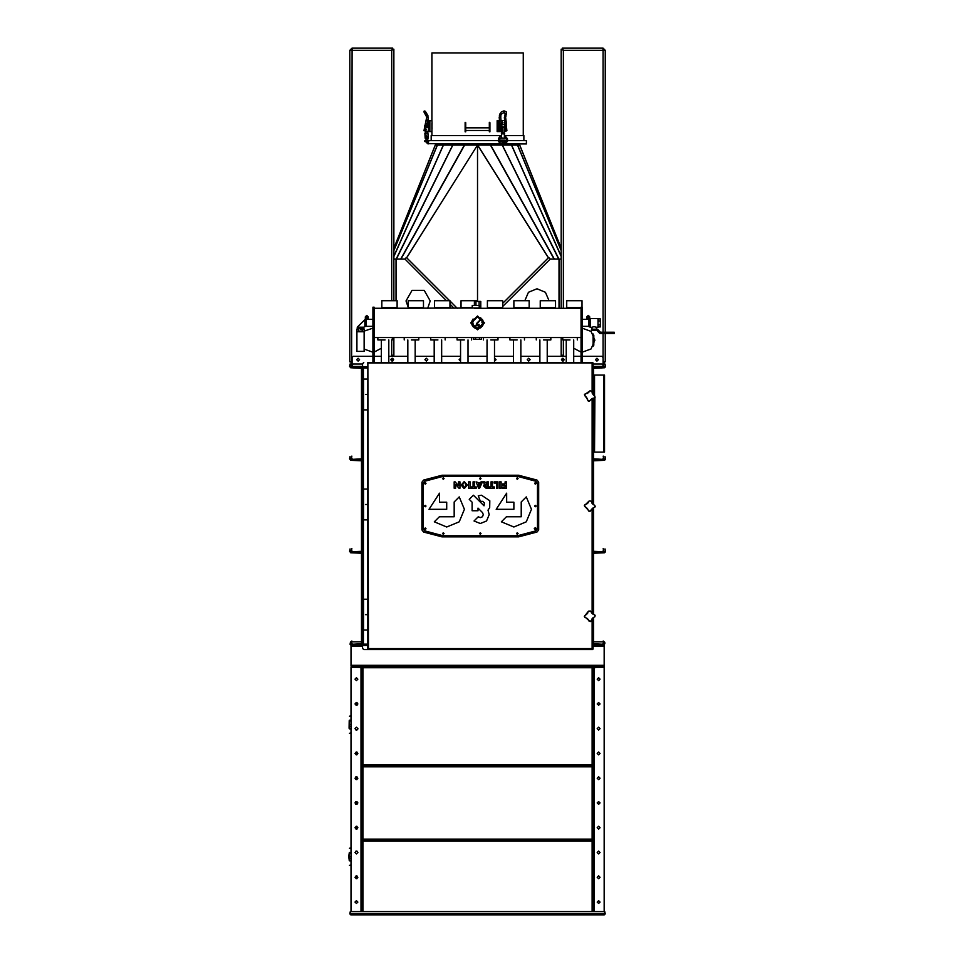 <?xml version="1.0" encoding="UTF-8"?>
<svg xmlns="http://www.w3.org/2000/svg" width="963" height="963" viewBox="0 0 963 963"><rect width="100%" height="100%" fill="white"/><g stroke="black" fill="none" stroke-linecap="round" stroke-linejoin="round"><path stroke-width="1.44" d="M603.464 367.36L603.019 357.454L603.019 365.158L601.923 364.05L593.112 364.05M351.615 367.36L352.109 49.269M603.019 332.247L603.019 50.353L605.221 50.353L603.019 48.15L562.308 48.15L563.391 50.353L561.188 49.269L561.188 308.244L561.188 259.047L550.186 259.047L502.746 306.487M561.188 337.531L561.188 355.251L563.391 355.251L563.391 339.951M605.221 333.559L605.221 361.847L603.464 361.847M351.615 361.847L349.858 361.847L349.858 50.353L352.061 48.15L392.772 48.15L352.217 48.15L352.061 50.353L349.858 50.353L351.952 48.15M393.879 337.531L393.879 355.251L391.676 355.251L391.676 339.951M393.879 49.269L391.676 50.353L392.772 48.15L391.676 50.353L393.879 49.269L393.879 300.637L393.879 259.047L396.082 259.047L396.082 300.637M446.471 300.637L404.893 259.047L406.434 257.494L449.589 300.637M502.746 303.369L548.633 257.494L550.186 259.047M427.777 122.722L427.777 123.83L427.777 122.722M428.427 121.013L431.954 120.58L432.002 122.783L431.954 131.582L428.427 131.582L428.427 121.013L427.777 121.013L427.777 127.176L428.427 127.176M427.777 120.58L428.427 120.58L427.777 121.013M427.777 121.735L428.258 117.33L426.741 117.089L425.706 123.613L427.223 123.854L428.258 117.33L425.237 111.19L427.921 115.62L426.609 116.415L425.453 114.537L426.778 113.73M427.283 133.002L427.921 133.725L424.96 133.977L428.041 133.833L425.068 133.857L424.803 133.123L426.453 132.918L425.213 132.978M523.222 52.989L523.222 135.542L523.222 52.989L431.857 52.989L431.857 120.58M497.185 129.379L497.125 122.807M465.105 130.041L465.105 123.445M489.974 123.445L489.974 130.041M523.872 135.542L523.872 140.61L523.872 135.542L504.564 135.542M501.482 135.542L431.195 135.542L431.195 140.61M497.185 122.807L497.185 120.58L499.472 120.58M497.125 129.355L497.185 131.582L502.229 131.582M465.105 122.638L465.105 131.847L465.755 131.835L465.755 122.638L465.105 122.337L465.755 122.638M489.312 122.638L489.312 131.847L489.974 131.835L489.974 122.638L489.312 122.337L489.974 122.638M435.384 143.908L435.384 145.016L519.695 145.016L519.695 143.908L519.695 145.016M428.667 143.583L501.494 143.908M504.215 143.03L504.022 143.908L502.445 143.908L526.412 143.908L526.412 140.61L507.489 140.61M427.656 142.223L426.922 143.03L427.656 142.223L426.85 141.489L427.656 142.223L427.62 141.236L426.079 141.308L425.959 138.78L427.331 138.708L428.667 141.525L428.667 140.61L498.316 140.61M502.229 143.583L500.591 143.908M428.667 143.692L428.005 143.908L428.667 141.525M425.429 140.682L424.815 141.621L424.539 141.007L426.031 140.466M365.483 394.433L367.469 394.433L365.483 394.433M367.469 409.841L363.508 409.841L363.508 379.025L367.469 379.025M365.483 504.504L367.469 504.504L365.483 504.504M367.469 519.912L363.508 519.912L363.508 489.096L367.469 489.096M365.483 614.575L367.469 614.575L365.483 614.575M367.469 629.983L363.508 629.983L363.508 599.167L367.469 599.167M362.618 368.022L362.618 363.617L363.725 362.509M362.618 644.078L362.618 648.472L363.725 649.58L367.926 649.58L368.432 648.605L367.469 649.122L367.926 362.509L368.432 648.605L367.469 649.122M367.469 368.022L362.401 368.022M367.469 644.078L361.968 644.078L361.968 368.022M352.061 367.36L352.494 364.712M603.019 365.158L603.019 367.36M374.065 362.509L374.065 307.149L372.97 307.149L372.97 362.509M581.002 320.498L582.109 320.498L582.109 307.149L581.002 307.149L581.002 362.509M372.97 326.385L366.145 326.385L366.145 319.391L372.97 319.391M582.109 319.391L588.935 319.391L588.935 326.385L582.109 326.385M385.08 339.951L377.809 339.951L385.08 339.951M411.49 339.951L418.761 339.951L411.49 339.951M356.912 351.399L364.158 351.399L364.158 331.802L356.912 331.802L356.912 351.399M437.912 339.951L430.642 339.951L437.912 339.951M464.335 339.951L457.064 339.951L464.335 339.951M490.745 339.951L498.015 339.951L490.745 339.951M517.167 339.951L509.896 339.951L517.167 339.951M543.577 339.951L550.848 339.951L543.577 339.951M570 339.951L562.729 339.951L570 339.951M592.101 327.251L590.355 327.288L590.355 318.488L598.071 318.488L598.071 327.288L596.049 327.119M612.047 332.247L614.25 332.247L614.25 333.559L612.047 333.559L612.047 332.247L600.479 332.247L597.517 329.274L591.463 329.274L591.463 330.598L596.964 330.598L599.937 333.559L612.047 333.559M362.257 331.14L362.257 329.382L363.954 329.382L363.954 328.72L357.104 328.72L358.441 329.382L356.719 329.382L356.719 331.14L364.339 331.14L364.339 329.382L360.535 329.382M593.557 375.064L604.559 375.064L604.559 452.116L593.557 452.116M604.114 645.391L603.019 645.391L604.114 644.741L604.114 911.552M362.401 765.296L361.968 667.263L361.968 911.552L361.968 667.72L360.993 666.745L350.953 667.19L360.993 667.263L360.993 911.552M594.087 911.552L594.087 667.72L593.557 911.552M361.522 911.552L360.993 667.72M349.148 728.209L349.184 720.697L350.953 721.191M350.953 724.597L349.184 724.597L349.184 726.427L350.953 726.427M350.953 860.91L349.268 860.79L348.75 856.625L349.268 852.46L349.184 853.278L350.953 853.278M350.953 856.685L349.184 856.685L349.184 858.515L350.953 858.515M362.401 764.851L362.931 765.368M362.931 667.19L362.401 667.72M592.149 765.368L592.666 764.851M592.666 667.72L592.149 667.19M592.666 766.777L592.149 766.259M592.149 839.676L592.666 839.146M362.931 766.259L362.401 766.777M362.401 839.146L362.931 839.676M600.045 914.85L597.18 914.85L600.045 914.85M362.618 645.391L350.953 645.391L350.953 666.095L352.061 666.095L352.061 666.745L350.953 666.095M362.931 840.555L362.401 841.084M592.666 841.084L592.149 840.555M424.96 133.977L425.152 138.154L425.923 138.118M364.821 326.096L364.821 319.68L357.333 327.179L363.737 327.179L366.145 326.096M501.627 138.022L504.191 138.191M502.12 126.96L501.627 124.6L504.768 124.576L505.069 127.104L504.744 124.588M500.146 113.754L501.338 111.852L504.058 110.829L506.141 111.756L506.49 114.14M505.226 113.778L504.106 112.37L501.338 114.14M498.461 138.708L499.893 138.552M425.152 138.154L425.935 138.227M505.527 141.489L507.369 141.272M506.032 141.236L506.694 137.215M503.89 133.749L503.059 133.857L504.299 133.857L504.323 132.978L504.6 133.941L501.518 133.869L501.639 137.408M499.881 143.03L499.737 141.272M427.704 308.244L430.208 300.877L424.153 290.393L412.044 290.393L405.989 300.877L408.493 308.244M425.453 114.537L423.913 111.997L426.741 117.089L424.274 128.777M589.657 318.825L588.273 317.056L586.84 318.488L587.153 319.391M367.914 319.391L368.239 318.488L366.807 317.056L365.374 318.488L366.024 319.68M582.109 352.253L591.089 348.955L594.869 340.168L591.089 331.38L582.109 328.082M589.705 318.825L589.705 316.839L588.273 315.407L586.84 316.839L586.84 319.391M368.239 319.391L368.239 316.839L366.807 315.407L365.374 316.839L365.374 319.68M549.079 300.637L545.455 292.222L536.981 288.768L528.494 292.222L524.871 300.637M425.574 130.149L424.803 129.379L425.574 128.609L426.344 129.379L425.574 130.149M426.115 126.562L425.465 125.9L426.115 125.238L426.778 125.9L426.115 126.562L425.465 125.936L426.115 125.238M595.531 359.656L596.964 361.077L598.396 359.656L596.964 358.224L595.531 359.656M561.417 359.656L562.837 361.077L564.27 359.656L562.837 358.224L561.417 359.656M527.291 359.656L528.723 361.077L530.156 359.656L528.723 358.224L527.291 359.656M424.924 359.656L426.356 361.077L427.789 359.656L426.356 358.224L424.924 359.656M390.797 359.656L392.23 361.077L393.662 359.656L392.23 358.224L390.797 359.656M356.683 359.656L358.116 361.077L359.536 359.656L358.116 358.224L356.683 359.656M484.473 322.882L477.54 329.828L470.606 322.882L477.54 315.948L484.473 322.882M471.437 322.882L477.54 316.791L483.643 322.882L477.54 328.985L471.437 322.882M477.913 322.882L477.166 322.882L477.913 322.882M536.09 483.366L535.32 482.595L534.549 483.366L535.32 484.136L536.09 483.366M426.019 528.723L425.249 527.953L424.478 528.723L425.249 529.494L426.019 528.723M426.019 483.366L425.249 482.595L424.478 483.366L425.249 484.136L426.019 483.366M518.046 533.562L517.275 532.792L516.505 533.562L517.275 534.333L518.046 533.562M481.055 533.562L480.284 532.792L479.514 533.562L480.284 534.333L481.055 533.562M444.075 533.562L443.305 532.792L442.535 533.562L443.305 534.333L444.075 533.562M518.046 478.527L517.275 477.756L516.505 478.527L517.275 479.297L518.046 478.527M481.055 478.527L480.284 477.756L479.514 478.527L480.284 479.297L481.055 478.527M444.075 478.527L443.305 477.756L442.535 478.527L443.305 479.297L444.075 478.527M536.09 506.044L535.32 505.274L534.549 506.044L535.32 506.815L536.09 506.044M426.019 506.044L425.249 505.274L424.478 506.044L425.249 506.815L426.019 506.044M501.326 521.862L513.833 527.026L526.34 521.862L531.504 509.355L526.34 496.848L521.236 501.952L521.236 516.758L506.43 516.758L501.326 521.862M434.253 521.862L446.748 527.026L459.255 521.862L464.431 509.355L459.255 496.848L454.151 501.952L454.151 516.758L439.345 516.758L434.253 521.862M535.32 529.879L534.164 528.723L535.32 527.568L535.32 529.879M536.475 528.723L535.32 529.879L534.164 528.723L535.32 527.568L536.475 528.723M535.32 528.109L535.934 528.723L535.32 529.337L535.32 528.109M597.18 902.03L598.613 903.463L600.045 902.03L598.613 900.598L597.18 902.03M597.18 877.257L598.613 878.689L600.045 877.257L598.613 875.824L597.18 877.257M597.18 852.496L598.613 853.928L600.045 852.496L598.613 851.063L597.18 852.496M597.18 827.735L598.613 829.155L600.045 827.735L598.613 826.302L597.18 827.735M597.18 802.961L598.613 804.394L600.045 802.961L598.613 801.529L597.18 802.961M597.18 778.2L598.613 779.633L600.045 778.2L598.613 776.768L597.18 778.2M597.18 753.427L598.613 754.86L600.045 753.427L598.613 751.995L597.18 753.427M597.18 728.666L598.613 730.098L600.045 728.666L598.613 727.234L597.18 728.666M597.18 703.893L598.613 705.325L600.045 703.893L598.613 702.472L597.18 703.893M597.18 679.132L598.613 680.564L600.045 679.132L598.613 677.699L597.18 679.132M357.887 679.132L356.454 677.699L355.034 679.132L356.454 680.564L357.887 679.132M357.887 703.893L356.454 702.472L355.034 703.893L356.454 705.325L357.887 703.893M357.887 728.666L356.454 727.234L355.034 728.666L356.454 730.098L357.887 728.666M357.887 753.427L356.454 751.995L355.034 753.427L356.454 754.86L357.887 753.427M357.887 778.2L356.454 776.768L355.034 778.2L356.454 779.633L357.887 778.2M357.887 802.961L356.454 801.529L355.034 802.961L356.454 804.394L357.887 802.961M357.887 827.735L356.454 826.302L355.034 827.735L356.454 829.155L357.887 827.735M357.887 852.496L356.454 851.063L355.034 852.496L356.454 853.928L357.887 852.496M357.887 877.257L356.454 875.824L355.034 877.257L356.454 878.689L357.887 877.257M357.887 902.03L356.454 900.598L355.034 902.03L356.454 903.463L357.887 902.03M604.114 361.847L603.464 367.144M603.464 362.076L604.114 362.076M593.112 333.884L593.112 346.451M593.774 335.124L593.774 345.211L593.774 335.124M351.615 367.144L350.953 361.847M351.615 362.076L350.953 362.076M589.187 319.584L588.164 317.056M603.019 50.353L563.391 50.353L562.308 48.15L602.862 48.15L603.019 50.353L603.019 49.269L604.114 50.232M563.391 308.244L563.391 50.353L562.488 49.45M573.707 348.197L581.002 352.145M589.031 356.346L587.502 356.346M563.608 356.346L563.391 355.251M563.608 358.441L563.62 360.848M605.221 332.247L605.221 50.353L603.019 48.15L602.97 49.245M562.296 49.269L561.188 49.269M603.019 49.245L604.114 50.353M350.965 50.232L352.061 48.15M364.158 349.112L372.97 352.253M374.065 352.145L381.372 348.197M391.459 356.346L391.676 355.251M372.97 328.082L364.339 331.055M364.243 331.14L363.557 331.802M391.459 360.848L391.459 358.441M367.565 356.346L366.048 356.346M352.109 49.245L350.953 50.353M391.676 300.637L391.676 50.353L392.772 49.245M404.893 259.047L396.082 259.047M449.914 300.95L457.208 308.244M526.954 307.679L527.375 308.244M546.575 308.244L546.996 307.679M497.871 308.244L498.437 307.679M427.777 123.818L427.054 124.937L427.777 127.176L425.14 128.019L425.14 130.751L428.427 131.582M427.331 132.87L427.777 131.582M424.153 129.56L423.973 130.691L426.44 131.161M427.066 124.985L427.44 125.997M424.839 125.587L425.502 124.733L424.839 125.587M427.464 138.154L428.126 138.13M425.851 136.433L426.585 135.627L427.452 137.853L426.657 137.215L425.911 137.926L425.851 136.433M426.922 143.03L426.128 142.295L426.85 141.489L426.128 142.295L426.922 143.03L426.128 142.295L426.85 141.489L426.128 142.295L426.922 143.03M427.307 133.628L425.261 133.857M425.658 133.701L425.634 133.087M427.885 132.846L427.921 133.725M431.954 128.609L431.954 123.553L432.002 128.609M497.125 123.553L497.125 128.609M501.988 123.228L502.493 122.783L501.988 122.337L501.952 123.18M497.185 123.553L497.185 128.609M517.709 145.088L519.803 145.208L561.188 248.153M588.971 317.236L589.609 318.825M526.412 143.908L526.412 140.61M427.452 137.853L428.005 143.692M501.687 140.682L502.566 141.633L500.772 140.117L500.062 141.489M501.567 141.308L500.772 140.779L500.399 141.489M502.674 141.019L505.635 140.947L504.347 140.201M500.062 143.03L500.062 143.692M500.399 143.03L500.399 143.692M502.566 141.633L505.286 141.633M477.576 145.016L406.723 257.771M561.188 256.194L511.642 145.028L517.504 145.028L561.188 250.669M519.719 145.208L561.188 248.237M443.401 145.016L437.575 145.028M477.54 301.419L477.54 145.064L548.356 257.771M393.879 248.153L435.276 145.208L443.365 145.028L393.879 256.146M365.434 318.897L366.109 317.236L365.446 318.934M477.492 145.016L406.639 257.687M435.42 145.088L437.358 145.088L393.879 250.32M502.999 122.783L502.421 123.445L501.843 122.783L502.421 122.108L502.999 122.783M502.253 122.132L502.253 123.42M500.279 128.609L500.279 130.149M502.349 129.909L502.253 128.609M505.142 128.332L505.142 130.426M499.52 121.061L499.52 127.176M499.845 123.83L498.942 131.582M504.612 120.58L501.025 120.58M506.574 127.826L506.887 130.751L505.611 131.197M503.998 131.582L504.997 131.161M499.279 127.176L500.591 128.019L500.591 130.751L499.279 131.582M499.845 127.176L500.591 128.019M506.622 128.404L506.743 129.981M500.591 130.751L499.845 131.582M501.169 130.751L501.169 128.019M500.977 123.613L499.737 123.794L501.53 123.396L502.409 130.691L500.543 131.137M500.676 125.238L500.676 126.562M500.953 123.396L501.843 130.691L500.868 131.197M505.346 123.396L506.406 125.684L505.912 123.396L504.588 123.637L504.66 124.576M500.194 127.405L500.218 123.842M501.061 124.696L502.096 126.659M506.406 125.684L506.803 130.691L505.539 131.149M505.828 125.684L506.225 130.691L504.865 131.124L504.793 130.161M504.684 128.861L504.564 127.224M503.974 127.224L502.457 127.224M503.155 127.032L504.01 127.032M504.311 137.408L504.431 135.663M503.842 132.918L502.205 132.894L502.253 130.848M502.241 133.701L501.41 133.628L501.843 132.918L502.241 133.701L501.47 133.664M504.732 133.087L503.902 133.123M502.253 133.087L501.422 133.002M503.962 132.894L504.66 133.038M501.494 132.966L502.205 132.846M361.968 368.323L360.993 367.36L350.604 367.36L349.629 366.253L350.075 364.05L350.075 366.253M351.399 458.28L351.832 456.077L351.399 458.845L352.362 459.82L360.993 459.82L361.968 458.845M351.832 458.28L352.362 459.375L361.522 458.845L361.522 368.323L350.604 367.794L349.629 366.253M603.681 458.28L603.235 456.077L603.681 458.845L602.706 459.82L594.087 459.82L593.112 458.845M603.235 458.28L602.706 459.375L593.557 458.845L593.557 398.176M593.557 395.191L593.557 368.323L604.475 367.794L605.438 366.831L605.005 364.05L605.438 366.253M593.112 368.323L594.087 367.36L604.475 367.36L605.005 366.253M592.149 392.964L592.149 363.484L592.654 362.509L592.149 363.484L593.112 362.967L593.112 394.216M367.469 362.967L593.112 362.967M593.112 614.274L593.112 507.886M593.112 504.287L593.112 398.237M593.112 649.122L592.149 648.605L592.654 649.58L592.149 648.605L593.112 649.122L593.112 617.873M592.654 649.58L367.926 649.58L368.432 648.605L592.149 648.605L592.149 619.04M592.654 362.509L367.926 362.509M591.872 391.267L595.17 397.201L588.586 401.342L584.445 394.746L589.994 390.834L591.872 391.267L589.994 390.834M587.442 398.875L586.166 396.852M586.912 393.614L588.935 392.338M592.173 393.073L593.449 395.095M592.714 398.345L590.68 399.609M591.101 501.073L595.303 506.406L589.452 511.534L584.312 505.683L589.175 500.941L591.101 501.073L589.175 500.941M587.936 509.283L586.359 507.489M586.575 504.167L588.369 502.59M591.691 502.806L593.268 504.6M593.052 507.922L591.246 509.499M590.451 611.011L595.303 615.778L590.15 621.604L584.312 616.464L588.537 611.132L590.451 611.011L588.537 611.132M588.357 619.57L586.563 617.981M586.359 614.671L587.948 612.877M591.258 612.661L593.052 614.25M593.256 617.56L591.679 619.365M494.452 361.077L496.029 359.656L494.452 358.224M460.615 358.224L459.05 359.656L460.615 361.077M594.087 367.36L593.112 367.36M362.618 367.36L360.993 367.36M602.573 364.712L603.019 364.05M362.618 364.05L353.156 364.05L352.061 365.158M352.061 364.05L352.061 357.454L353.156 356.346L372.97 356.346M374.065 356.346L381.372 356.346M388.787 356.346L407.782 356.346M415.209 356.346L434.205 356.346M441.62 356.346L460.615 356.346M468.042 356.346L487.037 356.346M494.452 356.346L513.46 356.346M520.875 356.346L539.87 356.346M547.285 356.346L566.292 356.346M573.707 356.346L581.002 356.346M582.109 356.346L601.923 356.346L603.019 357.454L603.019 333.559M475.192 337.531L480.621 337.531M479.851 308.244L474.458 308.244M582.109 320.498L582.109 362.509M397.081 300.637L397.081 307.679L381.781 307.679L381.781 300.637L397.081 300.637M423.491 300.637L423.491 307.679L408.192 307.679L408.192 300.637L423.491 300.637M482.571 319.897L481.271 320.679L482.583 319.909M482.367 320.029L481.271 320.679M481.44 320.486L482.535 319.836M482.836 325.386L481.488 324.675L482.824 325.398M482.607 325.301L481.452 324.748M481.705 324.772L482.86 325.325M478.43 328.672L478.19 327.167M478.31 327.456L478.491 328.672M473.23 326.866L474.35 325.819M474.181 326.084L473.278 326.914M472.075 321.582L473.327 321.883M473.062 321.907L471.822 321.606M481.043 318.187L480.597 318.825M480.645 318.669L481.019 318.175M482.234 320.631L482.848 320.414M482.74 320.462L482.15 320.739M482.475 321.654L483.233 321.486L482.463 321.618M482.583 321.594L483.209 321.437M483.113 321.522L482.475 321.678M483.27 323.195L482.619 323.159M482.74 323.111L483.39 323.135M482.475 324.11L483.101 324.29M482.607 324.11L483.233 324.278M482.03 325.53L482.559 325.903M482.451 325.843L481.897 325.506M476.841 327.926L476.757 328.696M476.721 328.539L476.805 327.926M475.084 328.214L475.385 327.504M475.373 327.661L475.108 328.214M474.554 327.011L474.121 327.649M474.169 327.492L474.53 326.999M472.965 325.121L472.267 325.434L472.977 325.145M472.869 325.205L472.291 325.482M472.376 325.386L472.953 325.097M471.87 323.785L472.508 323.688M472.4 323.761L471.762 323.857M472.327 322.737L471.677 322.713M471.81 322.665L472.448 322.689M471.99 321.004L472.713 321.281L472.002 320.98M472.111 321.016L472.725 321.233M472.592 321.245L471.978 321.028M472.58 320.005L473.11 320.378M473.002 320.318L472.472 319.945M473.399 319.933L472.749 319.499L473.375 319.957M473.278 319.885L472.785 319.463M472.881 319.535L473.411 319.909M472.905 320.787L472.183 320.498L472.893 320.823M472.773 320.763L472.183 320.498M472.327 320.498L472.917 320.763M472.364 322.232L471.726 322.148M471.858 322.111L472.496 322.196M472.339 323.255L471.689 323.291M471.81 323.231L472.46 323.183M472.159 324.868L472.785 324.7M472.664 324.736L472.063 324.964M472.64 325.879L473.218 325.59M473.122 325.65L472.568 325.988M474.964 327.276L474.603 327.962M474.627 327.793L474.952 327.264M477.335 327.974L477.323 328.744M477.275 328.588L477.311 327.974M479.743 327.468L480.104 328.154M479.983 328.046L479.718 327.48M481.753 325.951L482.27 326.337M482.932 324.832L482.343 324.555M482.463 324.603L483.065 324.82M482.704 323.616L483.342 323.712M483.209 323.749L482.571 323.652M482.692 322.087L483.33 322.003M483.209 322.075L482.571 322.16M482.331 321.173L483.041 320.896L482.319 321.148M482.439 321.1L483.065 320.944M482.945 320.98L482.343 321.197M481.632 319.86L482.234 319.379L481.608 319.836M481.717 319.764L482.234 319.379M473.134 319.03L474.29 320.017M474.001 319.885L473.086 319.078M471.87 324.375L473.363 324.062L471.87 324.362M472.099 324.302L473.351 323.977M473.134 324.122L471.894 324.447M475.602 328.419L476.095 326.975M476.071 327.288L475.662 328.443M481.043 327.576L480.116 326.361M480.368 326.565L481.091 327.54M483.149 322.629L481.861 322.689M482.102 322.593L483.39 322.545M480.573 317.874L479.791 319.186M479.887 318.885L480.525 317.85M475.951 325.494L476.456 324.459L475.951 325.494M476.986 324.579L477.829 324.784L477.263 325.699L476.986 324.579M478.503 325.699L478.154 324.603L479.068 324.459L479.068 326.144L478.503 325.699M478.527 325.53L478.527 324.603L478.527 325.53M477.166 322.906L476.625 323.436L477.479 323.255M477.901 322.786L481.235 318.885L477.564 322.509M478.298 325.422L478.262 324.808M475.951 305.391L475.951 301.419L474.362 301.419L474.362 305.391M474.362 308.028L374.065 308.244M475.951 308.028L474.362 308.244M479.129 308.028L475.951 308.244M475.951 301.419L479.129 301.419L479.129 305.391M479.129 301.419L480.718 301.419L480.718 308.244L479.129 308.244M472.255 308.028L479.297 308.028L479.297 305.391L472.255 305.391L472.255 308.028L479.297 308.028M479.141 307.871L479.297 305.391M479.141 305.536L472.255 305.391M472.412 305.536L472.412 307.871M479.442 339.289L473.724 339.289L473.724 337.531L481.356 337.531L481.356 339.289L479.442 339.289L479.442 337.531M475.626 339.289L475.626 337.531M358.441 331.14L358.441 329.382M449.914 300.637L449.914 307.679L434.614 307.679L434.614 300.637L449.914 300.637M472.255 307.679L461.024 307.679L461.024 300.637L476.324 300.637L476.324 301.419M502.746 300.637L502.746 307.679L487.447 307.679L487.447 300.637L502.746 300.637M529.156 300.637L529.156 307.679L513.857 307.679L513.857 300.637L529.156 300.637M555.579 300.637L555.579 307.679L540.279 307.679L540.279 300.637L555.579 300.637M581.002 307.679L566.689 307.679L566.689 300.637L581.989 300.637L581.989 307.149M592.016 329.274L592.016 327.288L593.774 326.722M592.979 326.89L592.185 327.203M594.207 326.698L596.41 327.288L596.41 329.274M598.071 318.825L600.262 318.825L600.262 324.916L598.071 324.916M600.262 320.86L598.071 320.86M600.262 324.916L600.262 326.951L598.071 326.951M590.355 326.951L589.26 326.951L589.26 318.825L590.355 318.825M589.26 320.86L590.355 320.86M589.26 324.916L590.355 324.916M366.145 319.68L364.821 319.68M361.968 460.783L360.993 459.82L350.604 459.82L349.629 458.713L350.075 456.51L350.075 458.713M351.399 550.74L351.832 548.537L351.399 551.305L352.362 552.281L360.993 552.281L361.968 551.305M351.832 550.74L352.362 551.835L361.522 551.305L361.522 460.783L350.604 460.254L349.629 458.713M361.968 553.244L360.993 552.281L350.604 552.281L349.629 551.173L350.075 548.97L350.075 551.173M351.399 643.2L351.832 640.997L351.399 643.765L352.362 644.741L360.993 644.741L361.968 643.765M351.832 643.2L352.362 644.295L361.522 643.765L361.522 553.244L350.604 552.714L349.629 551.173M603.681 550.74L603.235 548.537L603.681 551.305L602.706 552.281L594.087 552.281L593.112 551.305M603.235 550.74L602.706 551.835L593.557 551.305L593.557 507.718M593.557 504.781L593.557 460.783L604.475 460.254L605.438 459.291L605.005 456.51L605.438 458.713M593.112 460.783L594.087 459.82L604.475 459.82L605.005 458.713M603.681 643.2L603.235 640.997L603.681 643.765L602.706 644.741L594.087 644.741L593.112 643.765M603.235 643.2L602.706 644.295L593.557 643.765L593.557 617.391M593.557 614.454L593.557 553.244L604.475 552.714L605.438 551.751L605.005 548.97L605.438 551.173M593.112 553.244L594.087 552.281L604.475 552.281L605.005 551.173M538.63 529.867L538.63 482.222L536.993 480.092L518.527 475.228L442.053 475.228L423.588 480.092L421.95 482.222L421.95 529.867L423.588 531.997L442.053 536.86L518.527 536.86L536.993 531.997L538.63 529.867M486.556 487.013L486.074 488.277L483.546 485.93L484.497 484.052L483.017 481.825L484.798 481.825L486.556 483.595L485.039 485.761L486.556 487.013M486.881 488.277L488.325 488.277L488.325 481.825L486.881 481.825L486.881 488.277M464.431 488.422L465.803 485.039L464.431 481.705L467.284 485.027L464.431 488.422M464.094 487.097L464.094 488.434L461.157 485.051L464.094 481.705L462.637 485.039L464.094 487.097M480.609 482.884L479.598 482.884L480.32 483.883L479.598 488.277L482.499 481.825L480.97 481.825L480.609 482.884M537.523 528.771L537.523 483.33L535.897 481.199L517.42 476.324L443.161 476.324L424.683 481.199L423.058 483.33L423.058 528.771L424.683 530.89L443.161 535.765L517.42 535.765L535.897 530.89L537.523 528.771M479.273 482.884L476.119 481.825L478.599 488.277L479.273 488.277L478.479 483.883L479.273 483.883L479.273 482.884M506.622 493.212L496.15 509.355L513.833 509.355L513.833 502.144L506.622 502.144L506.622 493.212M439.537 493.212L429.077 509.355L446.748 509.355L446.748 502.144L439.537 502.144L439.537 493.212M506.574 488.277L506.574 481.825L505.142 481.825L505.142 483.956L502.662 483.956L502.662 485.208L505.142 485.208L505.142 487.013L502.385 487.013L502.385 488.277L506.574 488.277M501.073 488.277L501.073 481.825L499.592 481.825L499.592 488.277L501.073 488.277M491.046 486.869L489.3 486.869L489.3 488.277L494.236 488.277L494.236 486.869L492.49 486.869L492.49 481.825L491.046 481.825L491.046 486.869M498.04 488.277L498.04 481.825L494.127 481.825L494.127 483.077L496.595 483.077L496.595 488.277L498.04 488.277M473.038 486.869L471.292 486.869L471.292 488.277L476.216 488.277L476.216 486.869L474.482 486.869L474.482 481.825L473.038 481.825L473.038 486.869M470.149 488.277L470.149 481.825L468.668 481.825L468.668 488.277L470.149 488.277M458.557 485.725L455.126 481.825L454.211 481.825L454.211 488.277L455.607 488.277L455.607 484.389L459.026 488.277L459.965 488.277L459.965 481.825L458.557 481.825L458.557 485.725M482.439 512.533L483.318 514.651L482.439 516.758L480.32 517.637L478.214 516.758L474.049 520.923L480.32 523.523L486.604 520.923L489.204 514.651L488.012 510.209L489.734 507.585L489.806 500.784L481.56 495.211L478.262 495.849L480.453 501.314L482.752 501.338L484.341 502.975L484.028 505.792L473.423 495.187L469.258 499.352L472.111 502.205L472.111 510.715L477.997 510.715L477.997 508.091L482.439 512.533M534.886 528.976L535.765 528.976L535.32 528.218L534.886 528.964L535.765 528.976M534.886 528.47L535.765 528.47M593.99 375.064L593.99 395.516M593.99 398.164L593.99 452.116M604.559 375.064L604.559 452.116M593.112 765.814L362.485 765.368L592.594 765.368L592.594 766.259L362.485 766.259L593.112 765.814M592.666 911.552L593.112 667.72L594.087 666.745L604.114 667.19M601.923 667.19L593.557 667.72M594.087 667.72L604.114 667.263M361.522 667.72L353.156 667.19M350.953 911.552L350.953 667.263M356.021 878.617L356.021 875.897M356.021 829.095L356.021 826.362M356.021 804.322L356.021 801.601M356.021 779.561L356.021 776.84M356.021 754.787L356.021 752.067M356.021 705.265L356.021 702.533M350.953 716.171L349.413 716.171L350.953 715.726M350.953 733.349L349.413 733.349L350.953 732.903M362.269 839.592L362.269 840.627M362.269 765.296L362.269 766.331M357.297 729.822L355.612 729.822M357.863 728.365L357.863 728.967M349.184 724.597L349.184 721.191M350.953 728.377L349.545 728.786M349.184 728.377L349.184 726.427M349.268 724.958L349.268 726.283M349.184 856.685L349.184 853.278M349.184 860.465L350.953 860.465M349.16 860.344L349.184 858.515M349.268 857.046L349.268 858.37M357.297 851.34L355.612 851.34M357.863 852.195L357.863 852.797M350.953 848.259L349.413 848.259L350.953 847.813M350.953 865.424L349.413 865.424L350.953 864.991M593.112 765.296L592.666 667.263L593.112 765.296M362.485 666.745L592.594 667.19L362.485 666.745M592.666 766.331L593.112 839.592L592.666 766.331M362.401 766.331L362.401 839.592M592.594 840.109L362.485 839.676L592.594 839.676L592.594 840.555L362.485 840.555L592.594 840.109M604.704 913.887L350.376 913.887L350.376 911.552L604.704 911.552L604.246 914.85L350.821 914.85L350.424 914.068M350.484 914.26L350.291 911.552L349.858 913.887L350.821 914.85M604.246 914.85L605.221 913.887L604.776 911.552L605.221 913.887M355.576 804.093L355.576 801.83M355.576 779.32L355.576 777.069M355.804 804.237L355.804 801.698M355.804 779.464L355.804 776.924M350.953 645.391L350.953 644.741L352.061 645.391M604.114 666.745L352.061 666.745M603.019 644.741L593.112 644.741M362.618 644.741L352.061 644.741M603.019 645.391L593.112 645.391M603.019 666.745L603.019 666.095L352.061 666.095M603.019 666.095L604.114 666.095M362.401 911.552L362.401 840.627M350.953 645.174L350.075 644.211L350.52 641.876L350.725 644.62M604.355 644.62L604.487 641.876L603.681 641.876M604.559 642.971L604.559 644.211L603.572 644.211M351.507 644.211L350.592 644.211L350.592 641.876L351.399 641.876M351.832 641.876L361.522 641.876M593.557 641.876L603.235 641.876M604.114 645.174L605.005 642.971M562.163 360.908L562.163 358.392M392.916 360.908L392.916 358.392M391.676 50.353L352.061 50.353M454.091 308.244L449.914 304.067M558.985 308.244L558.985 259.047M501.554 307.679L500.977 308.244M429.847 120.58L429.847 131.582M498.244 120.58L498.244 131.582M465.105 126.911L465.755 126.911M489.312 126.911L489.974 126.911M424.803 140.911L425.032 141.537M425.514 141.356L425.285 140.742M501.013 140.201L504.829 140.201M502.072 141.537L502.18 140.911M501.783 140.742L501.663 141.356M477.636 145.016L548.429 257.687M587.839 319.391L586.985 317.862M554.134 259.047L490.432 145.016M490.649 145.016L554.339 259.047M587.093 317.67L588.044 319.391M588.598 319.391L587.538 317.248M558.696 259.047L502.18 145.016M561.188 256.531L511.497 145.016M502.349 145.016L558.865 259.047M587.683 317.176L588.766 319.391M588.309 317.056L589.26 319.186M589.38 318.825L588.67 317.116M517.637 145.088L561.188 250.404M588.802 317.152L589.488 318.825M561.188 248.285L519.647 145.088M443.522 145.016L393.879 256.483M366.903 317.056L365.82 319.511M366.301 319.391L367.397 317.176M396.19 259.047L452.682 145.016M367.023 319.391L367.986 317.67M400.728 259.047L464.407 145.016M452.851 145.016L396.371 259.047M367.529 317.248L366.47 319.391M464.611 145.016L400.933 259.047M368.095 317.862L367.24 319.391M365.711 319.403L366.759 317.056M365.495 319.054L366.277 317.152M435.336 145.088L393.879 248.201M437.503 145.028L393.879 250.597M366.397 317.116L365.555 319.174M504.925 115.62L505.081 113.911L506.562 114.356L505.744 115.861M499.773 115.62L499.941 113.911L501.41 114.356L500.604 115.861M499.604 117.33L499.364 115.789L500.844 116.234L500.375 117.269M504.756 117.33L504.516 115.789L505.984 116.234L505.527 117.269M499.737 123.794L499.219 117.269L500.748 117.149L501.242 123.396M504.865 123.541L504.359 117.269L505.515 117.089L506.418 123.673M504.744 127.224L504.094 127.224M505.19 126.935L505.19 124.877M504.48 133.821L501.639 133.749M504.395 133.905L504.504 138.118M499.087 137.348L500.002 138.528L501.783 137.36M498.401 141.236L499.845 141.284L499.797 138.744M505.864 138.455L504.516 137.577M506.093 138.744L507.429 138.744M505.828 141.489L505.816 143.03L507.465 141.284L507.525 138.756L504.552 135.747M592.149 613.19L592.149 508.97M592.149 503.119L592.149 398.899M367.469 366.602L362.618 366.602M362.618 645.487L367.469 645.487M363.376 368.022L363.376 644.078M589.621 401.114L587.743 400.68M594.953 396.154L594.52 452.116M584.673 395.793L585.095 393.915M590.439 511.148L588.525 511.028M594.917 505.419L594.785 507.332M584.71 506.682L584.83 504.756M591.089 621.099L589.163 621.219M594.785 614.839L594.905 616.765M584.83 617.391L584.71 615.477M603.019 366.385L593.112 366.385M362.618 366.385L352.061 366.385M374.065 320.498L372.97 320.498M594.52 375.064L594.52 395.817M603.596 375.064L603.596 452.116M356.984 878.593L356.984 875.933M356.984 829.059L356.984 826.398M356.984 804.298L356.984 801.637M356.984 779.524L356.984 776.864M356.984 754.763L356.984 752.103M356.984 705.229L356.984 702.569M362.931 764.851L362.931 667.72L592.149 667.72L592.149 764.851L362.931 764.851M592.149 766.777L592.149 839.146L362.931 839.146L362.931 766.777L592.149 766.777M604.114 646.149L593.112 646.149M362.618 646.149L350.953 646.149M604.114 665.337L350.953 665.337M362.931 911.552L362.931 841.084L592.149 841.084L592.149 911.552M603.007 644.211L593.786 644.211M361.281 644.211L352.073 644.211M424.972 112.25L425.237 111.19L424.177 110.938L423.913 111.997L424.972 112.25M425.574 132.954L425.49 131.173M428.041 133.833L428.234 138.01M425.959 138.78L425.911 137.926M426.079 141.308L426.128 142.295M431.857 131.582L431.857 135.542M465.105 131.847L465.755 131.847M489.312 131.847L489.974 131.847M465.755 127.886L489.312 127.886M465.755 130.523L489.312 130.523M500.772 140.117L504.588 140.117M503.962 132.93L504.094 127.164M502.301 128.705L502.337 127.224M501.579 135.651L499.159 137.24L498.304 141.248L499.761 143.03L505.816 143.03M499.905 141.489L501.964 141.489M581.002 308.244L480.718 308.244M581.002 337.531L481.356 337.531M473.724 337.531L374.065 337.531M392.338 339.951L392.338 337.531L392.338 339.951M377.809 339.951L377.809 337.531L377.809 339.951M381.372 339.951L381.372 362.509M388.787 339.951L388.787 362.509M418.761 339.951L418.761 337.531L418.761 339.951M404.231 339.951L404.231 337.531L404.231 339.951M407.782 339.951L407.782 362.509M415.209 339.951L415.209 362.509M357.574 331.802L357.574 331.14M363.496 331.802L363.496 331.14M445.171 339.951L445.171 337.531L445.171 339.951M430.642 339.951L430.642 337.531L430.642 339.951M434.205 339.951L434.205 362.509M441.62 339.951L441.62 362.509M460.615 339.951L460.615 362.509M468.042 339.951L468.042 362.509M487.037 339.951L487.037 362.509M494.452 339.951L494.452 362.509M513.46 339.951L513.46 362.509M520.875 339.951L520.875 362.509M539.87 339.951L539.87 362.509M547.285 339.951L547.285 362.509M566.292 339.951L566.292 362.509M573.707 339.951L573.707 362.509M471.593 339.951L471.593 337.531L471.593 339.951M457.064 339.951L457.064 337.531L457.064 339.951M498.015 339.951L498.015 337.531L498.015 339.951M483.486 339.951L483.486 337.531L483.486 339.951M524.426 339.951L524.426 337.531L524.426 339.951M509.896 339.951L509.896 337.531L509.896 339.951M550.848 339.951L550.848 337.531L550.848 339.951M536.319 339.951L536.319 337.531L536.319 339.951M577.258 339.951L577.258 337.531L577.258 339.951M562.729 339.951L562.729 337.531L562.729 339.951M363.737 328.72L363.737 327.179M357.333 328.72L357.333 327.179M350.953 728.822L349.425 728.822M350.953 720.252L349.425 720.252M350.953 852.339L349.425 852.339"/></g></svg>
